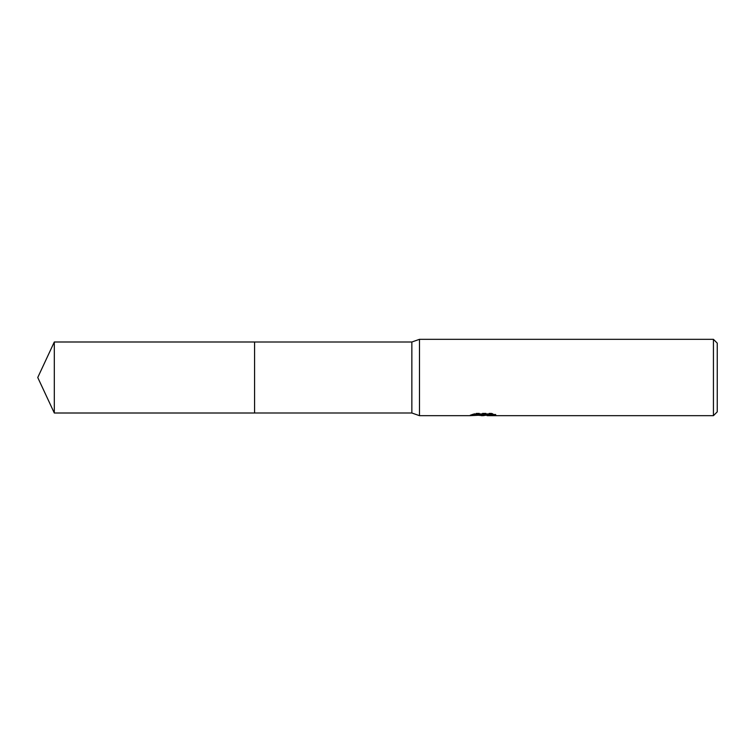 <?xml version="1.0" encoding="UTF-8"?>
<svg xmlns="http://www.w3.org/2000/svg" width="755" height="755" viewBox="0 0 755 755"><rect width="100%" height="100%" fill="white"/><g stroke="black" fill="none" stroke-linecap="round" stroke-linejoin="round"><path stroke-width="0.57" stroke-dasharray="3.77 2.83" d="M478.679 415.297L475.716 413.948L475.716 413.145L481.312 414.91L493.147 413.863L493.147 414.608L487.013 414.891M493.147 414.608L493.147 415.373L493.147 414.646L487.013 415.071M487.164 415.675L493.147 415.373M484.644 414.165L470.393 414.825L470.393 415.599M470.393 414.825L481.312 414.91M471.186 414.57L476.216 413.032M476.216 413.834L471.186 415.335M470.129 415.675L470.129 414.91M492.505 414.174L495.837 414.287L491.467 413.145L476.414 413.145L472.441 414.165L475.395 414.165M472.441 414.165L472.441 414.948M476.414 413.145L476.414 413.948M491.467 413.145L491.467 413.948M495.837 414.287L495.837 415.071M493.147 413.863L493.147 414.646M717.25 343.148L717.25 411.852M713.437 339.325L713.437 415.675M419.487 339.325L419.487 415.675M411.852 342.006L411.852 412.994M54.303 341.996L54.303 413.004M483.115 414.91L484.644 414.91M483.04 415.656L483.04 414.891"/><path stroke-width="1.13" d="M475.395 414.165L484.644 414.165L484.644 414.948L470.129 415.675L419.487 415.675L411.852 412.994L254.577 412.994L254.577 342.006L411.852 342.006L419.487 339.325L713.437 339.325L717.25 343.148L717.25 411.852L713.437 415.675L487.164 415.675L487.013 414.891L492.505 414.174M411.852 412.994L411.852 342.006M419.487 415.675L419.487 339.325M487.013 415.071L483.115 415.675L478.679 415.297M483.115 415.675L481.312 415.675M713.437 415.675L713.437 339.325M484.644 414.948L472.441 414.948L476.414 413.948L491.467 413.948L495.837 415.071L487.013 415.646M54.303 413.004L54.303 341.996L254.577 341.996L254.577 413.004L54.303 413.004L37.75 377.5L54.303 341.996M484.644 414.91L487.013 414.91"/></g></svg>
